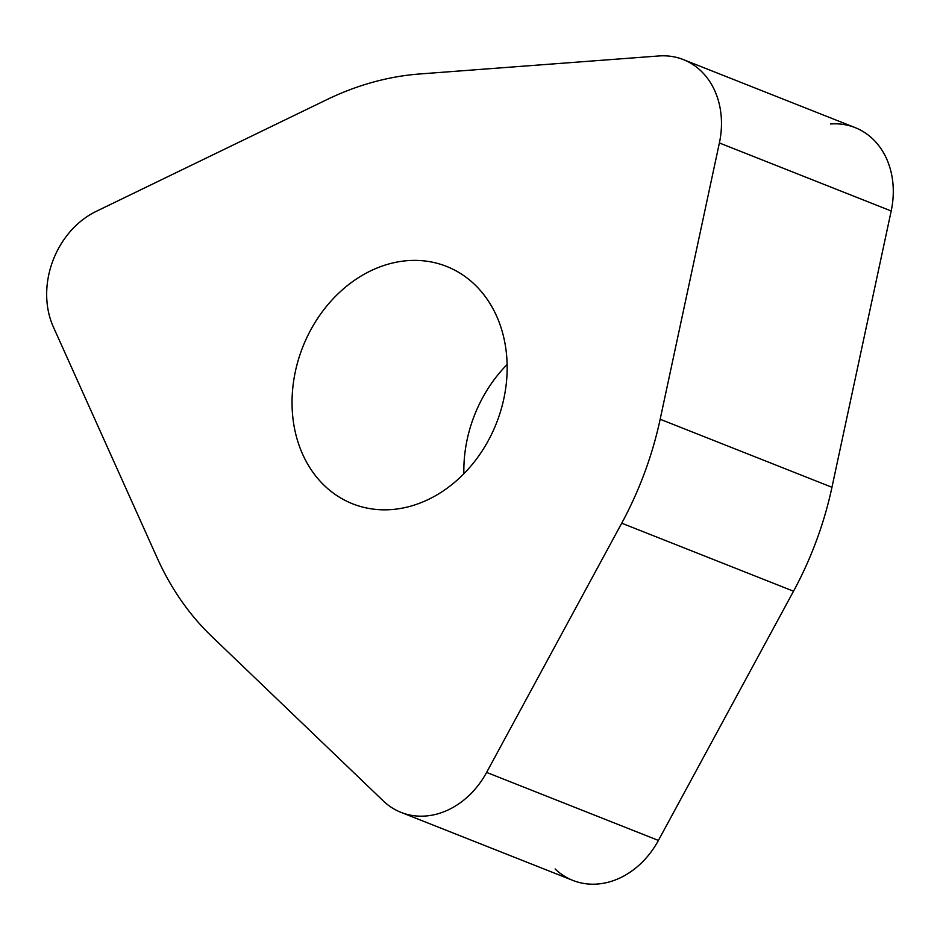 <?xml version="1.0" encoding="UTF-8"?>
<svg xmlns="http://www.w3.org/2000/svg" width="940" height="940" viewBox="0 0 940 940"><rect width="100%" height="100%" fill="white"/><g stroke="black" fill="none" stroke-linecap="round" stroke-linejoin="round"><path stroke-width="1.41" d="M401.051 812.383L572.848 880.404A80.417 65.541 -68.4 0 0 641.985 862.427A80.417 65.541 -68.4 0 0 658.411 840.431L793.525 591.213A319.142 260.145 -68.4 0 0 831.959 487.272L891.191 210.983A80.417 65.541 -68.4 0 0 855.141 127.617L683.333 59.596A80.417 65.541 111.6 0 1 719.382 142.962L660.162 419.252A319.142 260.145 111.6 0 1 621.716 523.192L486.615 772.41A80.417 65.541 111.6 0 1 470.176 794.406A80.417 65.541 111.6 0 1 401.051 812.383A80.417 65.541 111.6 0 1 383.32 800.951L211.782 636.451A319.142 260.145 111.6 0 1 157.297 558.184L53.369 326.967A80.417 65.541 111.6 0 1 74.883 226.575A80.417 65.541 111.6 0 1 96.092 211.43L326.862 99.64A319.142 260.145 111.6 0 1 419.792 73.966L658.823 55.965A80.417 65.541 111.6 0 1 683.333 59.596M463.878 473.737A127.652 104.058 111.6 0 1 507.118 364.509M312.245 471.304A127.652 104.058 -68.4 0 0 352.606 503.805A127.652 104.058 -68.4 0 0 481.868 451.365A127.652 104.058 -68.4 0 0 486.955 298.932A127.652 104.058 -68.4 0 0 446.594 266.42A127.652 104.058 -68.4 0 0 317.332 318.872A127.652 104.058 -68.4 0 0 312.245 471.304M830.619 123.986A80.417 65.541 111.6 0 1 891.191 210.983L831.959 487.272A319.142 260.145 111.6 0 1 793.525 591.213L658.411 840.431A80.417 65.541 111.6 0 1 641.985 862.427A80.417 65.541 111.6 0 1 555.129 868.971M891.191 210.983L719.382 142.962M660.162 419.252L831.959 487.272M793.525 591.213L621.716 523.192M486.615 772.41L658.411 840.431"/></g></svg>
